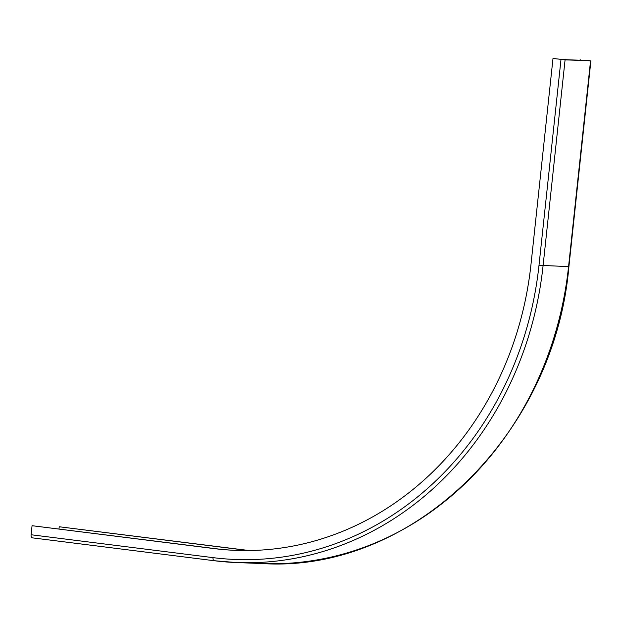 <?xml version="1.0" encoding="UTF-8"?>
<svg xmlns="http://www.w3.org/2000/svg" width="622" height="622" viewBox="0 0 622 622"><rect width="100%" height="100%" fill="white"/><g stroke="black" fill="none" stroke-linecap="round" stroke-linejoin="round"><path stroke-width="0.93" d="M236.236 550.392A321.916 284.798 -87.8 0 1 215.15 548.627L32.064 525.699L214.015 548.588A321.916 284.798 -87.8 0 0 235.668 550.369A321.916 284.798 -87.8 0 0 531.001 264.264L552.997 58.445L562.949 59.572L588.155 60.559M552.997 58.445L565.079 59.844L543.084 265.664A334.068 295.543 92.2 0 1 236.617 562.56A334.068 295.543 92.2 0 1 214.139 560.71A3.04 1.415 97.2 0 1 214.085 560.71L32.134 537.82A3.04 1.415 -82.8 0 1 31.1 534.749L32.064 525.699M31.1 534.749L213.051 557.639A331.028 292.853 -87.8 0 0 539.002 265.275L568.905 266.644C554.365 435.128 411.904 573.243 262.08 563.555A334.068 295.543 -87.8 0 0 568.555 266.651L590.55 60.839L565.079 59.844M590.55 60.839L588.163 60.513M58.989 528.988L59.23 526.756L241.18 549.646A321.916 284.798 -87.8 0 0 249.267 550.532M249.834 550.524A321.916 284.798 -87.8 0 1 242.316 549.692L59.23 526.756M214.03 560.702L32.188 537.828A3.04 1.415 -82.8 0 1 32.134 537.82M580.077 60.241L580.163 59.502M215.15 548.627L214.015 548.588M242.316 549.692L241.18 549.646M539.002 265.275L560.997 59.455M213.051 557.639A3.04 1.415 97.2 0 0 214.085 560.71L236.617 562.56L262.08 563.555M568.905 266.644L590.9 60.824"/></g></svg>
